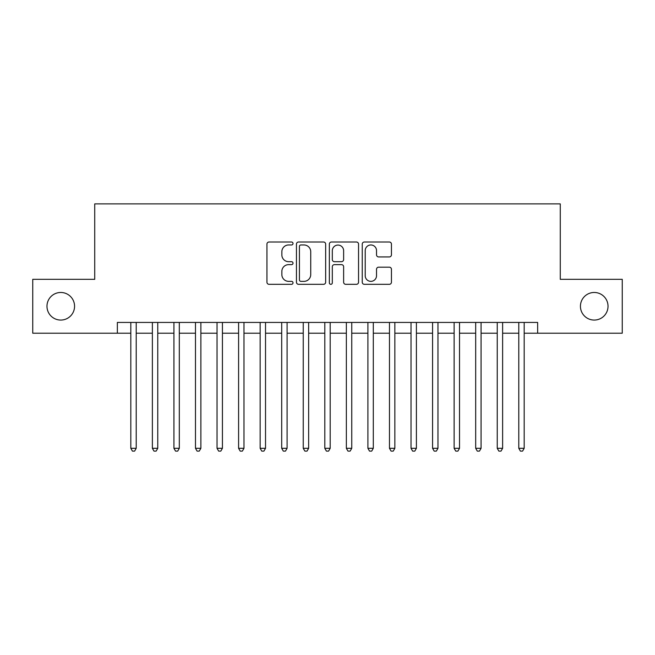 <?xml version="1.0" encoding="UTF-8"?>
<svg xmlns="http://www.w3.org/2000/svg" width="655" height="655" viewBox="0 0 655 655"><rect width="100%" height="100%" fill="white"/><g stroke="black" fill="none" stroke-linecap="round" stroke-linejoin="round"><path stroke-width="0.98" d="M293.014 243.488A1.482 1.482 0 0 0 291.532 242.006L269.058 242.006A2.112 2.112 0 0 0 266.937 244.119L266.937 282.199A2.112 2.112 0 0 0 269.058 284.319L291.532 284.319A1.482 1.482 0 0 0 293.014 282.837A1.482 1.482 0 0 0 291.532 281.355L288.626 281.355A6.771 6.771 0 0 1 281.855 274.584L281.855 271.416A6.771 6.771 0 0 1 288.626 264.645L291.532 264.645A1.482 1.482 0 0 0 293.014 263.163A1.482 1.482 0 0 0 291.532 261.681L288.626 261.681A6.771 6.771 0 0 1 281.855 254.91L281.855 251.733A6.771 6.771 0 0 1 288.626 244.97L291.532 244.97A1.482 1.482 0 0 0 293.014 243.488M580.436 306.27A13.796 13.796 0 0 0 594.232 320.066A13.796 13.796 0 0 0 608.028 306.27A13.796 13.796 0 0 0 594.232 292.474A13.796 13.796 0 0 0 580.436 306.27M46.972 306.27A13.796 13.796 0 0 0 60.768 320.066A13.796 13.796 0 0 0 74.564 306.27A13.796 13.796 0 0 0 60.768 292.474A13.796 13.796 0 0 0 46.972 306.27M389.332 256.924A2.112 2.112 0 0 0 391.444 254.803L391.444 244.119A2.112 2.112 0 0 0 389.332 242.006L364.368 242.006A2.112 2.112 0 0 0 362.248 244.119L362.248 282.199A2.112 2.112 0 0 0 364.368 284.319L389.332 284.319A2.112 2.112 0 0 0 391.444 282.199L391.444 269.295A2.112 2.112 0 0 0 389.332 267.183L378.647 267.183A2.112 2.112 0 0 0 376.527 269.295L376.527 275.698A5.658 5.658 0 0 1 370.869 281.355A5.658 5.658 0 0 1 365.212 275.698L365.212 250.628A5.658 5.658 0 0 1 370.869 244.97A5.658 5.658 0 0 1 376.527 250.628L376.527 254.803A2.112 2.112 0 0 0 378.647 256.924L389.332 256.924M117.351 333.215L32.75 333.215L32.75 279.325L94.721 279.325L94.721 203.885L560.279 203.885L560.279 279.325L622.25 279.325L622.25 333.215L537.649 333.215L537.649 322.432L117.351 322.432L117.351 333.215L130.82 333.215M325.65 244.119A2.112 2.112 0 0 0 323.529 242.006L298.565 242.006A2.112 2.112 0 0 0 296.453 244.119L296.453 282.199A2.112 2.112 0 0 0 298.565 284.319L323.529 284.319A2.112 2.112 0 0 0 325.65 282.199L325.65 244.119M331.471 242.006L356.435 242.006A2.112 2.112 0 0 1 358.547 244.119L358.547 282.199A2.112 2.112 0 0 1 356.435 284.319L345.75 284.319A2.112 2.112 0 0 1 343.629 282.199L343.629 266.757A2.112 2.112 0 0 0 341.517 264.645L334.427 264.645A2.112 2.112 0 0 0 332.314 266.757L332.314 282.837A1.482 1.482 0 0 1 330.832 284.319A1.482 1.482 0 0 1 329.35 282.837L329.35 244.119A2.112 2.112 0 0 1 331.471 242.006M136.207 333.215L152.378 333.215M157.765 333.215L173.927 333.215M179.314 333.215L195.485 333.215M200.872 333.215L217.034 333.215M222.422 333.215L238.592 333.215M243.979 333.215L260.141 333.215M265.529 333.215L281.699 333.215M287.087 333.215L303.249 333.215M308.644 333.215L324.806 333.215M330.194 333.215L346.356 333.215M351.751 333.215L367.913 333.215M373.301 333.215L389.471 333.215M394.859 333.215L411.021 333.215M416.408 333.215L432.578 333.215M437.966 333.215L454.128 333.215M459.515 333.215L475.686 333.215M481.073 333.215L497.235 333.215M502.622 333.215L518.793 333.215M524.18 333.215L537.649 333.215M300.899 244.97A1.482 1.482 0 0 0 299.417 246.444L299.417 279.873A1.482 1.482 0 0 0 300.899 281.355L303.961 281.355A6.771 6.771 0 0 0 310.732 274.584L310.732 251.733A6.771 6.771 0 0 0 303.961 244.97L300.899 244.97M343.629 250.734A5.658 5.658 0 0 0 337.972 245.076A5.658 5.658 0 0 0 332.314 250.734L332.314 259.568A2.112 2.112 0 0 0 334.427 261.681L341.517 261.681A2.112 2.112 0 0 0 343.629 259.568L343.629 250.734M136.207 322.432L136.207 448.307L130.82 448.307L130.82 322.432M136.207 448.307L134.594 451.115L132.441 451.115L130.82 448.307M157.765 322.432L157.765 448.307L152.378 448.307L152.378 322.432M157.765 448.307L156.144 451.115L153.99 451.115L152.378 448.307M179.314 322.432L179.314 448.307L173.927 448.307L173.927 322.432M179.314 448.307L177.701 451.115L175.548 451.115L173.927 448.307M200.872 322.432L200.872 448.307L195.485 448.307L195.485 322.432M200.872 448.307L199.251 451.115L197.098 451.115L195.485 448.307M222.422 322.432L222.422 448.307L217.034 448.307L217.034 322.432M222.422 448.307L220.809 451.115L218.655 451.115L217.034 448.307M243.979 322.432L243.979 448.307L238.592 448.307L238.592 322.432M243.979 448.307L242.358 451.115L240.205 451.115L238.592 448.307M265.529 322.432L265.529 448.307L260.141 448.307L260.141 322.432M265.529 448.307L263.916 451.115L261.763 451.115L260.141 448.307M287.087 322.432L287.087 448.307L281.699 448.307L281.699 322.432M287.087 448.307L285.474 451.115L283.312 451.115L281.699 448.307M308.644 322.432L308.644 448.307L303.249 448.307L303.249 322.432M308.644 448.307L307.023 451.115L304.87 451.115L303.249 448.307M330.194 322.432L330.194 448.307L324.806 448.307L324.806 322.432M330.194 448.307L328.581 451.115L326.419 451.115L324.806 448.307M351.751 322.432L351.751 448.307L346.356 448.307L346.356 322.432M351.751 448.307L350.13 451.115L347.977 451.115L346.356 448.307M373.301 322.432L373.301 448.307L367.913 448.307L367.913 322.432M373.301 448.307L371.688 451.115L369.526 451.115L367.913 448.307M394.859 322.432L394.859 448.307L389.471 448.307L389.471 322.432M394.859 448.307L393.237 451.115L391.084 451.115L389.471 448.307M416.408 322.432L416.408 448.307L411.021 448.307L411.021 322.432M416.408 448.307L414.795 451.115L412.642 451.115L411.021 448.307M437.966 322.432L437.966 448.307L432.578 448.307L432.578 322.432M437.966 448.307L436.345 451.115L434.191 451.115L432.578 448.307M459.515 322.432L459.515 448.307L454.128 448.307L454.128 322.432M459.515 448.307L457.902 451.115L455.749 451.115L454.128 448.307M481.073 322.432L481.073 448.307L475.686 448.307L475.686 322.432M481.073 448.307L479.452 451.115L477.298 451.115L475.686 448.307M502.622 322.432L502.622 448.307L497.235 448.307L497.235 322.432M502.622 448.307L501.009 451.115L498.856 451.115L497.235 448.307M524.18 322.432L524.18 448.307L518.793 448.307L518.793 322.432M524.18 448.307L522.559 451.115L520.406 451.115L518.793 448.307"/></g></svg>
